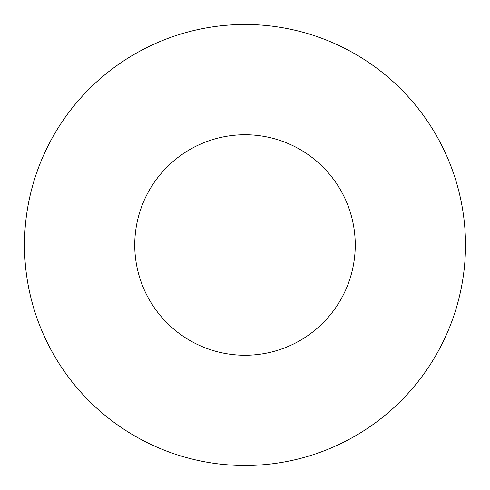 <?xml version="1.0" encoding="UTF-8"?>
<svg xmlns="http://www.w3.org/2000/svg" width="490" height="490" viewBox="0 0 490 490"><rect width="100%" height="100%" fill="white"/><g stroke="black" fill="none" stroke-linecap="round" stroke-linejoin="round"><path stroke-width="0.73" d="M355.25 245A110.25 110.25 0 0 0 245 134.75A110.25 110.25 0 0 0 134.75 245A110.25 110.25 0 0 0 245 355.25A110.25 110.25 0 0 0 355.25 245M465.5 245A220.5 220.5 0 0 0 245 24.5A220.5 220.5 0 0 0 24.5 245A220.5 220.5 0 0 0 245 465.5A220.5 220.5 0 0 0 465.5 245"/></g></svg>
